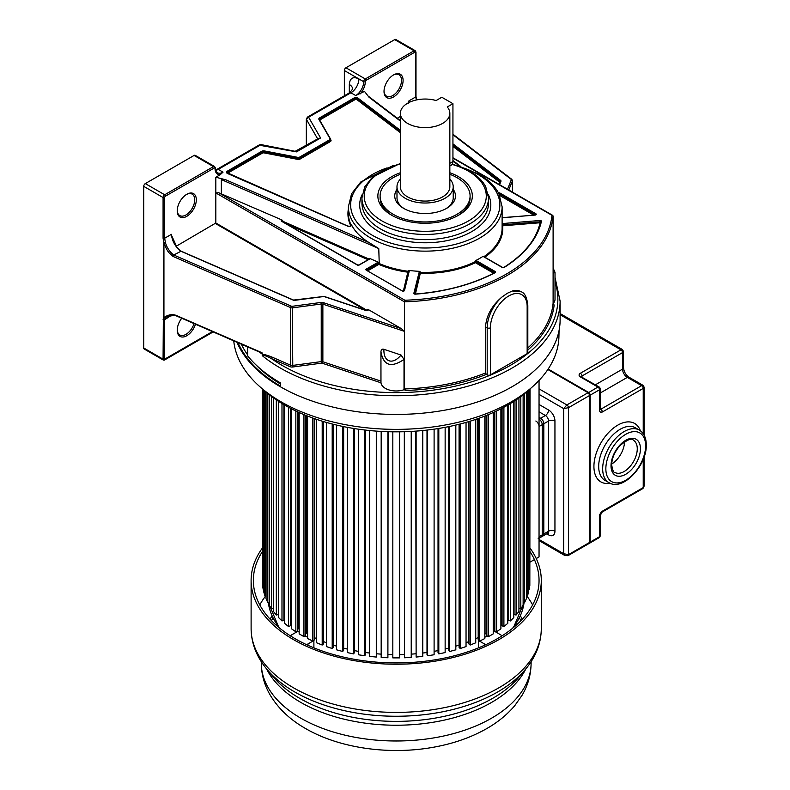 <?xml version="1.0" encoding="UTF-8"?>
<svg xmlns="http://www.w3.org/2000/svg" width="790" height="790" viewBox="0 0 790 790"><rect width="100%" height="100%" fill="white"/><g stroke="black" fill="none" stroke-linecap="round" stroke-linejoin="round"><path stroke-width="1.19" d="M449.846 165.989L451.307 165.14A7.87 4.542 -120 0 0 452.937 161.535L452.937 103.678L441.808 97.249L436.12 100.537A24.747 14.289 180 0 0 400.362 113.326A24.747 14.289 180 0 0 407.61 123.428A24.747 14.289 180 0 0 434.569 126.519A24.747 14.289 180 0 0 449.846 113.326A24.747 14.289 180 0 0 447.259 106.966L452.937 103.678M400.362 113.326L400.362 186.796A24.747 14.289 0 0 0 407.61 196.898A24.747 14.289 0 0 0 434.569 199.989A24.747 14.289 0 0 0 449.846 186.796L449.846 113.326M449.846 179.083A28.124 16.235 180 0 1 453.223 186.796A28.124 16.235 180 0 1 435.863 201.796A28.124 16.235 180 0 1 405.221 198.27A28.124 16.235 180 0 1 396.985 186.796A28.124 16.235 180 0 1 400.362 179.083M445.748 208.837A28.124 16.235 0 0 0 453.223 197.816L453.223 186.796M396.985 189.353A30.366 17.538 0 0 0 403.631 208.372A30.366 17.538 0 0 0 446.577 208.372L446.577 208.372A30.366 17.538 0 0 0 453.223 189.353M396.985 186.796L396.985 197.816A28.124 16.235 0 0 0 404.46 208.837M449.846 174.284A44.991 25.971 180 0 1 456.916 177.612A44.991 25.971 180 0 1 470.09 195.979A44.991 25.971 180 0 1 442.321 219.976A44.991 25.971 180 0 1 393.292 214.347A44.991 25.971 180 0 1 380.109 195.979A44.991 25.971 180 0 1 400.362 174.284M247.625 346.899L247.625 355.846A163.905 94.632 180 0 0 280.302 382.804L280.302 386.715A163.905 94.632 0 0 0 458.921 407.225A163.905 94.632 0 0 0 560.11 319.802L560.11 301.109A163.905 94.632 180 0 1 471.65 385.125A163.905 94.632 180 0 1 301.75 378.45A163.905 94.632 180 0 1 280.302 368.022A163.905 94.632 180 0 1 262.24 355.638C262.507 354.611 265.519 355.559 271.266 358.502L289.989 366.649A3.377 1.945 0 0 0 292.784 366.995L321.49 363.163A1.126 0.652 180 0 1 322.3 363.232L380.978 382.795A15.257 8.809 0 0 0 404.016 389.727L406.208 390.457A158.247 91.364 0 0 0 486.314 374.381L485.514 372.989L485.514 326.843C486.383 315.556 491.844 305.641 501.897 297.079L507.308 293.278L512.463 290.977A28.262 16.314 -60 0 1 521.311 291.806C524.896 293.11 527.058 297.731 527.819 305.661A2.252 1.304 180 0 1 527.157 306.579A26.011 15.02 -60 0 0 508.77 295.954A26.011 15.02 -60 0 0 490.383 327.81A2.252 1.304 180 0 1 487.193 327.81L485.514 326.843M236.98 342.268A163.905 94.632 0 0 0 280.302 386.715M400.362 121.058L368.979 97.19L364.506 91.403L355.717 95.551L350.908 92.785A2.261 1.304 -120 0 0 349.782 92.667L307.458 117.108L308.594 117.216L306.451 119.468A2.252 1.304 180 0 1 306.332 119.063L306.332 145.449M306.451 145.38L306.451 119.468L317.56 138.714L320.582 137.983L308.594 117.216L350.908 92.785A11.307 6.527 -60 0 0 358.907 78.931L363.706 81.706A2.252 1.304 -60 0 1 365.296 78.941A1.126 0.652 60 0 1 366.096 80.323A1.126 0.652 -60 0 0 365.296 81.706A1.126 0.652 180 0 1 363.706 81.706A11.307 6.527 120 0 1 355.717 95.551M400.362 130.35L358.058 98.177A2.696 1.56 0 0 0 353.999 98.019L319.604 117.878A2.696 1.56 0 0 0 318.953 119.468L330.062 138.714A1.797 1.037 180 0 1 329.627 139.781L299.627 157.101A1.797 1.037 180 0 1 297.781 157.348L264.453 150.939A2.696 1.56 0 0 0 261.688 151.315L227.293 171.173A2.696 1.56 0 0 0 227.569 173.514L347.541 226.098A2.696 1.56 0 0 0 351.757 225.318A76.867 44.378 0 0 0 369.019 242.56L225.861 179.814L215.828 177.237L215.828 192.918L404.441 301.81L404.441 331.346L322.863 304.15L322.863 361.761L322.3 363.232M171.944 237.454L171.4 234.334L164.675 238.215L164.675 197.53A1.126 0.652 -60 0 1 165.466 196.157L214.238 167.994A1.126 0.652 -60 0 1 215.038 168.458A12.433 7.179 120 0 0 220.173 174.728L215.828 177.237M220.173 174.728L223.027 172.161L218.228 169.386L260.552 144.955L259.416 144.837L260.967 144.58L296.892 151.66M400.362 116.476L397.301 118.243M409.161 102.394L408.934 100.863L408.381 103.312M403.098 80.422A13.499 7.791 120 0 0 393.558 74.912L393.558 74.912A13.499 7.791 120 0 0 384.019 91.442A13.499 7.791 120 0 0 393.558 96.953A13.499 7.791 120 0 0 403.098 80.422M416.439 99.945L415.659 96.982L415.659 52.624A1.126 0.652 -60 0 0 414.869 52.16A1.126 0.652 -120 0 0 414.069 50.787A2.252 1.304 -60 0 1 415.194 50.678L395.839 39.5A2.252 1.304 120 0 0 394.714 39.609L345.941 67.772A2.252 1.304 120 0 0 344.351 70.527L344.351 95.807M384.019 90.969A12.373 7.14 120 0 0 386.577 96.183A12.373 7.14 120 0 0 392.758 95.57A12.373 7.14 120 0 0 401.508 80.422A12.373 7.14 120 0 0 398.95 74.754A12.373 7.14 120 0 0 393.153 75.149M258.409 351.441C260.552 353.15 261.796 353.742 262.142 353.199L262.24 355.638M262.142 353.199L260.374 352.449M194.093 155.442L213.448 166.621A2.252 1.304 -60 0 1 214.574 166.502L195.209 155.334A2.252 1.304 120 0 0 194.093 155.442L145.311 183.596A2.252 1.304 120 0 0 143.721 186.351L143.721 347.985A2.252 1.304 120 0 0 144.195 349.022L163.303 360.052L164.439 360.062L213.181 331.918M171.4 234.334C172.111 240.94 175.153 246.529 180.535 251.092L293.278 300.141A1.797 1.037 0 0 0 294.759 300.328L323.94 296.507L365.819 310.47A1.797 1.037 0 0 0 368.505 309.68L401.369 328.65L323.426 302.669A3.377 1.945 0 0 0 320.977 302.461L292.27 306.293A1.126 0.652 180 0 1 291.342 306.174L173.751 255.012C169.751 251.971 166.957 247.784 165.357 242.451L163.816 242.797L163.076 238.215L163.076 197.53A2.252 1.304 -60 0 1 164.675 194.775L213.448 166.621A1.126 0.652 -120 0 1 214.238 167.994M163.816 242.797L163.076 359.164L163.876 359.628L143.721 347.985M177.237 210.347A12.373 7.14 120 0 0 179.794 215.571A12.373 7.14 120 0 0 185.976 214.959A12.373 7.14 120 0 0 194.725 199.801A12.373 7.14 120 0 0 192.167 194.143A12.373 7.14 120 0 0 186.371 194.538M186.776 194.291L186.776 194.291A13.499 7.791 120 0 0 177.227 210.821A13.499 7.791 120 0 0 186.776 216.332A13.499 7.791 120 0 0 196.315 199.801A13.499 7.791 120 0 0 186.776 194.291M367.232 310.431L215.828 223.017L176.229 246.243M215.828 223.017L215.828 192.918L218.702 192.74L281.981 219.995A1.353 0.78 0 0 0 281.546 221.259L357.327 265.015A1.353 0.78 0 0 0 359.243 265.015L369.611 259.031A1.353 0.78 0 0 0 369.997 258.577L378.311 262.211A1.353 0.78 0 0 0 377.877 262.379L366.274 269.084A1.353 0.78 0 0 0 366.274 270.18L402.209 290.927A1.353 0.78 0 0 0 403.591 291.115A1.353 0.78 0 0 0 404.5 290.483L409.319 270.822A1.353 0.78 0 0 0 409.269 270.476A76.867 44.378 0 0 0 419.381 271.325L413.861 293.268A1.353 0.78 0 0 0 415.382 294.156A146.496 84.579 0 0 0 495.172 272.659A1.353 0.78 0 0 0 495.221 271.533L476.38 260.651A1.353 0.78 0 0 0 475.866 260.473A76.867 44.378 0 0 0 483.095 256.296A1.353 0.78 0 0 0 483.411 256.592L502.252 267.464A1.353 0.78 0 0 0 504.208 267.445A146.496 84.579 0 0 0 541.436 221.378A1.353 0.78 0 0 0 539.906 220.499L502.46 223.56A1.353 0.78 0 0 0 502.114 223.619M166.897 316.593L165.298 317.906L163.935 317.57L163.935 242.846C165.762 247.754 167.48 251.102 169.109 252.869L173.069 256.454A1.126 0.553 113.5 0 1 173.751 255.012L180.94 251.269M368.505 309.68L367.518 309.66L367.518 310.342M401.369 328.65L404.441 331.346L404.441 388.947L406.208 390.457M404.016 389.727L404.016 359.42L401.043 355.026C392.729 365.326 383.338 362.027 383.92 349.318L401.043 355.026M383.92 349.318C382.202 348.736 381.205 349.536 380.938 351.738L380.938 351.738C383.397 365.582 391.09 368.15 404.016 359.42M380.938 352.202L380.938 381.116L322.863 361.761A2.252 1.304 180 0 0 321.234 361.613L321.234 304.012L292.527 307.843A2.252 1.304 180 0 1 290.671 307.616A1.126 0.553 -66.5 0 1 291.342 306.174M521.311 291.806L512.463 290.977M452.937 158.148L551.963 215.315A155.995 90.07 180 0 1 404.875 300.23L404.441 301.81A157.121 90.712 180 0 0 553.109 215.976L551.963 215.315L553.109 215.976L553.109 303.113L554.136 305.059A158.247 91.364 0 0 1 527.819 350M486.314 374.381L487.193 374.885A2.252 1.304 0 0 0 490.383 374.885L527.157 353.644A2.252 1.304 0 0 0 527.819 352.725L527.819 305.661M553.168 303.478A15.257 8.809 0 0 0 555.024 299.272L555.024 272.303L553.109 273.488M416.893 99.846L416.399 99.115M262.142 355.066C262.576 353.95 265.845 354.621 271.948 357.07A1.126 0.553 -66.5 0 1 271.266 358.502A161.654 93.329 180 0 0 488.862 375.754A161.654 93.329 180 0 0 528.678 352.765A161.654 93.329 180 0 0 555.024 281.862M212.431 331.593L164.675 359.164L164.675 319.693L165.298 317.906A1.126 0.889 -143.1 0 1 163.816 317.501L163.935 317.57C168.418 314.489 172.674 313.847 176.703 315.635A1.126 0.553 -66.5 0 0 176.93 316.148L260.384 352.459M177.375 316.03A1.126 0.553 -66.5 0 1 176.93 316.148C173.839 314.864 170.502 315.012 166.927 316.573M171.124 315.338L171.035 316.02L171.262 315.329M163.076 319.693A1.126 0.652 180 0 0 164.675 319.693L171.44 315.319M181.749 318.242A13.499 7.791 120 0 0 177.227 330.21A13.499 7.791 120 0 0 184.771 336.639A13.499 7.791 120 0 0 195.476 324.216M163.076 359.164A1.126 0.652 180 0 0 164.675 359.164L163.876 359.628M177.237 329.736A12.373 7.14 120 0 0 179.794 334.96A12.373 7.14 120 0 0 194.024 323.584M380.978 382.795L380.938 351.965M553.109 268.363L553.109 269.005M366.797 270.259L379.24 263.544L378.766 248.574L369.019 242.56M409.269 270.476L408.134 270.891L403.364 291.016M414.622 293.91L419.836 272.629L420.547 272.293L419.381 271.325M475.866 260.473L474.988 261.46L475.422 262.685L493.691 273.231M483.855 256.612L483.095 256.296M281.981 219.995L282.909 221.328L369.068 259.09L369.997 258.577M225.861 179.814L221.358 179.577L221.358 193.422M351.757 225.318L351.343 224.864L351.343 225.506M400.362 172.743A47.242 27.275 0 0 0 391.702 176.693A47.242 27.275 0 0 0 391.702 215.265A47.242 27.275 0 0 0 458.506 215.265A47.242 27.275 0 0 0 458.506 176.693A47.242 27.275 0 0 0 449.846 172.743M380.109 195.979L380.109 197.816A44.991 25.971 0 0 0 392.512 215.719M457.696 215.719A44.991 25.971 0 0 0 470.09 197.816L470.09 195.979M295.361 151.196L318.064 138.675L320.582 137.983L296.517 151.878L261.253 145.558M280.302 386.034A163.076 94.148 180 0 1 238.037 342.732M241.345 344.173A160.508 92.667 0 0 0 247.625 354.858M255.96 364.871A160.508 92.667 0 0 0 280.302 383.91M233.741 340.855A162.74 93.951 0 0 0 338.308 423.223A162.74 93.951 0 0 0 511.278 401.853A162.74 93.951 0 0 0 558.925 336.57L559.053 330.506M262.784 389.213A157.467 90.909 0 0 0 507.545 405.211A157.467 90.909 0 0 0 529.616 389.213M528.599 589.261L529.241 589.291L529.241 389.559M529.833 389.036L529.833 585.41L529.241 589.291M528.599 390.142L528.599 592.115L527.424 595.956L527.424 391.178M526.357 595.848L527.424 595.956M526.357 392.097L526.357 598.741L524.609 602.503L524.609 393.548M523.128 602.266L524.609 602.503M523.128 394.733L523.128 605.219L520.817 608.883L520.817 396.501M518.931 608.478L520.817 608.883M518.931 397.884L518.931 611.509L516.077 615.045L516.077 399.878M514.043 401.231L514.043 614.492L516.077 615.045M513.796 401.389L513.796 617.573L510.429 620.94L510.429 403.502M508.474 404.668L508.474 620.288L510.429 620.94M507.773 618.56L508.474 618.797M507.773 405.082L507.773 623.35L503.901 626.539L503.901 407.245M502.065 408.233L502.065 625.789L503.901 626.539M500.9 623.735L502.065 624.209M500.9 408.835L500.9 628.801L496.564 631.783L496.564 410.978M494.836 411.788L494.836 630.943L496.564 631.783M493.701 412.311L493.701 628.702L494.836 629.255M493.227 412.528L493.227 633.886L488.457 636.641L488.457 414.602M486.867 415.254L486.867 635.723L488.457 636.641M486.067 415.579L486.067 633.422L486.867 633.886M484.823 634.123A128.227 74.033 0 0 0 486.067 633.422A128.227 74.033 180 0 1 484.823 634.123M484.823 416.073L484.823 638.557L479.649 641.065L479.649 418.019M478.207 418.532L478.207 640.068L479.649 641.065M477.753 418.69L478.207 638.053M475.738 638.685A128.227 74.033 0 0 0 477.753 637.747A128.227 74.033 180 0 1 475.738 638.685M475.738 419.391L475.738 642.803L470.208 645.035L470.208 421.169M468.914 421.564L468.914 643.969L470.208 645.035M468.826 421.593L468.914 641.707M466.041 642.705A128.227 74.033 0 0 0 468.826 641.628A128.227 74.033 180 0 1 466.041 642.705M466.041 422.403L466.041 646.566L460.205 648.511L460.205 423.993M459.079 424.279L459.079 647.385L460.205 648.511M455.82 646.161A128.227 74.033 0 0 0 459.079 645.134A128.227 74.033 180 0 1 455.82 646.161M455.82 425.069L455.82 649.824L449.707 651.474L449.707 426.432M448.76 426.62L448.76 650.298L449.707 651.474M445.145 649.044A128.227 74.033 0 0 0 448.76 648.146A128.227 74.033 180 0 1 445.145 649.044M445.145 427.331L445.145 652.57L438.806 653.893L438.806 428.447M438.035 428.565L438.035 652.678L438.806 653.893M434.105 651.335A128.227 74.033 0 0 0 438.035 650.595A128.227 74.033 180 0 1 434.105 651.335M434.105 429.168L434.105 654.752L427.588 655.759L427.588 430.017M427.005 430.076L427.005 654.505L427.588 655.759M422.769 653.044A128.227 74.033 0 0 0 427.005 652.481A128.227 74.033 180 0 1 422.769 653.044M422.769 430.53L422.769 656.381L416.123 657.053L416.123 431.103M415.728 431.133L416.123 657.053M411.225 654.14A128.227 74.033 0 0 0 415.728 653.784A128.227 74.033 180 0 1 411.225 654.14M411.225 431.419L411.225 657.428L404.51 657.764L404.51 431.705M404.312 431.715L404.51 657.764M399.572 654.624A128.227 74.033 0 0 0 404.312 654.495A128.227 74.033 180 0 1 399.572 654.624M399.572 431.814L399.572 657.892L392.828 657.892L392.828 431.814M388.097 654.495A128.227 74.033 0 0 0 392.828 654.624A128.227 74.033 180 0 1 388.097 654.495M388.097 431.715L387.9 657.764L387.9 431.705M381.175 431.419L381.175 657.428L387.9 657.764M376.672 653.784A128.227 74.033 0 0 0 381.175 654.14A128.227 74.033 180 0 1 376.672 653.784M376.672 431.133L376.287 657.053L376.287 431.103M369.641 430.53L369.641 656.381L376.287 657.053M365.405 652.481A128.227 74.033 0 0 0 369.641 653.044A128.227 74.033 180 0 1 365.405 652.481M365.405 430.076L365.405 654.505L364.822 655.759L364.822 430.017M358.305 429.168L358.305 654.752L364.822 655.759M354.364 650.595A128.227 74.033 0 0 0 358.305 651.335A128.227 74.033 180 0 1 354.364 650.595M354.364 428.565L354.364 652.678L353.594 653.893L353.594 428.447M347.254 427.331L347.254 652.57L353.594 653.893M343.65 648.146A128.227 74.033 0 0 0 347.254 649.044A128.227 74.033 180 0 1 343.65 648.146M343.65 426.62L343.65 650.298L342.692 651.474L342.692 426.432M336.579 425.069L336.579 649.824L342.692 651.474M333.331 645.134A128.227 74.033 0 0 0 336.579 646.161A128.227 74.033 180 0 1 333.331 645.134M333.331 424.279L333.331 647.385L332.205 648.511L332.205 423.993M326.359 422.403L326.359 646.566L332.205 648.511M323.485 641.707L323.584 641.628A128.227 74.033 0 0 0 326.359 642.705A128.227 74.033 180 0 1 323.584 641.628L323.584 421.593M323.485 421.564L323.485 643.969L322.202 645.035L322.202 421.169M316.672 419.391L316.672 642.803L322.202 645.035M314.203 638.053L314.647 637.747A128.227 74.033 0 0 0 316.672 638.685A128.227 74.033 180 0 1 314.647 637.747L314.647 418.69M314.203 418.532L314.203 640.068L312.751 641.065L312.751 418.019M307.587 416.073L307.587 638.557L312.751 641.065M305.542 633.886L306.332 633.422A128.227 74.033 0 0 0 307.587 634.123A128.227 74.033 180 0 1 306.332 633.422L306.332 415.579M305.542 415.254L305.542 635.723L303.943 636.641L303.943 414.602M299.173 412.528L299.173 633.886L303.943 636.641M297.563 629.255L298.699 628.702A128.227 74.033 0 0 0 299.173 629.018A128.227 74.033 180 0 1 298.699 628.702L298.699 412.311M297.563 411.788L297.563 630.943L295.845 631.783L295.845 410.978M291.5 408.835L291.5 628.801L295.845 631.783M290.345 624.209L291.5 623.735M290.345 408.233L290.345 625.789L288.498 626.539L288.498 407.245M284.627 405.082L284.627 623.35L288.498 626.539M283.926 618.797L284.627 618.56M283.926 404.668L283.926 620.288L281.981 620.94L281.981 403.502M278.603 401.389L278.603 617.573L281.981 620.94M278.366 401.231L278.366 614.492L276.322 615.045L276.322 399.878M273.478 397.884L273.478 611.509L276.322 615.045M271.582 396.501L271.582 608.883L273.478 608.478M269.281 394.733L269.281 605.219L271.582 608.883M267.79 393.548L267.79 602.503L269.281 602.266M266.042 392.097L266.042 598.741L267.79 602.503M264.976 391.178L264.976 595.956L266.042 595.848M263.811 390.142L263.811 592.115L264.976 595.956M263.159 389.559L263.159 589.291L263.811 589.261M262.576 389.036L262.576 585.41L263.159 589.291M262.359 388.858L262.576 582.566M539.047 380.434L539.047 556.92L536.242 558.54M530.041 562.125L534.405 559.606M530.041 388.858L529.833 582.566M313.887 647.859L313.887 640.522L307.972 643.939A6.745 3.901 180 0 1 306.431 644.601M305.197 635.911A128.227 74.033 0 0 0 305.532 636.108A128.227 74.033 0 0 0 307.587 637.263M478.72 640.423A128.227 74.033 0 0 1 478.513 640.522L478.513 647.859M484.823 637.263A128.227 74.033 0 0 0 487.203 635.911M493.227 632.158A128.227 74.033 0 0 0 494.52 631.279L500.435 634.696A6.745 3.901 180 0 1 501.877 635.94M290.522 635.94A6.745 3.901 180 0 1 291.964 634.696L297.889 631.279A128.227 74.033 0 0 0 299.173 632.158M485.969 644.601A6.745 3.901 180 0 1 484.438 643.939L478.513 640.522M530.041 548.112A145.093 83.77 180 0 1 541.298 580.452A145.093 83.77 180 0 1 451.722 657.843A145.093 83.77 180 0 1 293.603 639.683A145.093 83.77 180 0 1 251.111 580.452A145.093 83.77 180 0 1 262.359 548.112M262.359 551.637A142.842 82.466 0 0 0 253.353 580.452A142.842 82.466 0 0 0 295.193 638.764A142.842 82.466 0 0 0 450.863 656.648A142.842 82.466 0 0 0 539.047 580.452A142.842 82.466 0 0 0 530.041 551.637M526.723 595.887A142.842 82.466 180 0 1 532.608 604.923M259.791 604.923A142.842 82.466 180 0 1 265.687 595.887M272.037 615.943A132.651 76.591 0 0 0 270.081 619.172M522.328 619.172A132.651 76.591 0 0 0 520.363 615.943M519.356 618.106A132.651 76.591 180 0 1 520.985 620.594M271.414 620.594A132.651 76.591 180 0 1 273.054 618.106M643.09 385.352L644.215 387.298L643.228 388.404A2.252 1.304 60 0 0 641.638 385.648L643.09 385.352L629.008 377.215A3.377 1.945 120 0 0 627.319 377.383L641.638 385.648L601.081 409.072L600.143 408.529M643.228 483.915L643.228 459.296L643.228 487.588L644.215 485.939L642.764 488.615A2.252 1.304 60 0 0 643.228 487.588L602.681 511.002A4.503 2.597 120 0 0 599.492 516.522L599.492 514.685M642.764 488.615L602.207 512.038A2.252 1.304 -120 0 0 602.217 512.029L602.207 512.038A2.252 1.304 60 0 0 602.326 511.95L602.681 511.002M609.673 343.314L560.11 314.697L620.96 349.832L622.411 349.536L560.11 313.561M581.993 377.087L581.993 376.01A2.252 1.304 -120 0 0 581.519 374.421A2.252 1.304 60 0 0 581.381 374.213L580.413 373.245A4.503 2.597 -0 0 0 580.403 376.929L597.902 387.031A2.252 1.304 -60 0 1 599.018 386.912L581.331 376.929M622.411 349.536L623.537 351.481L622.55 352.587L622.55 366.363M600.153 409.26A2.252 1.304 120 0 0 600.686 409.24L602.454 411.936L643.228 388.404L643.228 433.69L643.228 388.404M624.535 441.768A18.555 10.714 -60 0 1 611.697 464.007M547.845 369.513L588.352 392.906A1.797 1.037 -120 0 1 589.626 395.109L589.626 395.474A2.252 1.304 -120 0 0 588.037 392.719L566.874 404.934L563.695 408.608L539.047 394.378M567.971 555.676A2.252 1.304 -120 0 0 568 555.656A2.252 1.304 -120 0 0 568.474 554.629L568.474 407.689L589.626 395.474L589.755 542.226L589.162 543.441A2.252 1.304 -120 0 0 589.626 542.414L568.474 554.629L563.695 553.711L563.695 408.608L568.474 407.689A2.252 1.304 -120 0 0 566.874 404.934L539.047 388.868M565.018 555.617L563.695 553.711L539.047 539.471M539.047 538.247L541.288 536.943A4.503 2.597 -120 0 0 542.226 534.879L542.226 424.684A4.503 2.597 -120 0 0 539.047 419.174M535.857 421.011A4.503 2.597 60 0 1 539.047 426.521L539.047 536.716A4.503 2.597 60 0 1 538.108 538.78M449.846 163.323L452.937 161.535M452.937 161.042L459.74 166.216M360.161 93.901A12.433 7.179 120 0 0 365.296 81.706M414.869 52.16L366.096 80.323M416.646 99.155L415.994 96.518A1.126 0.652 0 0 1 415.659 96.982L408.934 100.863M415.659 51.706A1.126 0.652 180 0 1 415.659 52.624M345.941 67.772L365.296 78.951L414.069 50.787L394.714 39.609M344.351 70.527L358.907 78.931C353.11 76.215 349.911 78.062 349.318 84.481L349.318 92.944M349.782 92.667L352.626 89.092A11.307 6.527 0 0 0 349.318 84.481M145.311 183.596L164.675 194.775A1.126 0.652 60 0 1 165.466 196.157M164.675 197.53A1.126 0.652 180 0 1 163.076 197.53L143.721 186.351M163.076 238.215A1.126 0.652 0 0 0 164.675 238.215L165.357 242.451M215.512 223.56L365.671 310.263M171.795 235.914L176.921 247.26L180.801 251.032L293.544 300.072L324.157 296.418L366.037 310.381L367.844 310.105A1.126 0.652 0 0 0 367.518 309.66M323.426 302.669L322.863 304.15A2.252 1.304 0 0 0 321.234 304.012L320.977 302.461M527.819 347.906A157.121 90.712 0 0 0 553.109 303.113M404.441 388.947A157.121 90.712 0 0 0 485.514 372.989M487.193 374.885L487.193 327.81A28.262 16.314 -60 0 1 501.897 297.079M490.383 327.81L490.383 374.885M527.157 353.644L527.157 306.579M499.596 184.702L500.969 181.275A1.797 1.037 0 0 0 500.653 180.416L452.937 143.859M452.937 134.734L511.1 179.3A1.126 0.652 180 0 1 511.298 179.834L507.526 189.274M452.937 145.054L500.119 181.196L500.653 180.416M452.937 146.407L499.754 182.283L500.119 181.196A1.126 0.652 0 0 1 500.347 181.582L500.347 181.572A0.672 0.533 -158.2 0 0 500.317 181.73L499.211 184.485M500.228 181.858A1.126 0.652 180 0 0 500.119 181.759L452.937 145.607M271.948 357.07L290.671 365.217L290.671 307.616L173.069 256.454M262.004 352.745L176.703 315.635M292.27 306.293L292.784 366.995M321.49 363.163L321.234 361.613L292.527 365.444A2.252 1.304 0 0 1 290.671 365.217A1.126 0.553 113.5 0 1 289.989 366.649M511.999 179.824A2.252 1.304 180 0 1 512.453 180.604A2.252 1.304 180 0 1 512.394 180.9L508.76 189.995M512.394 192.089L512.394 180.9A1.126 0.899 -158.2 0 0 511.298 179.834M511.1 179.3A1.126 0.731 -52.5 0 1 511.782 179.32L452.937 134.241M500.969 181.275A0.672 0.533 -158.2 0 0 500.347 181.572L499.191 184.465M218.702 192.74L404.875 300.23M502.114 217.783L535.077 215.087A1.353 0.78 0 0 0 536.173 214.564A1.353 0.78 0 0 0 535.847 213.764L499.912 193.027A1.353 0.78 0 0 0 498.451 192.859M533.655 215.078L499.734 195.495M535.363 214.9L499.438 193.856L535.284 214.919M535.077 215.087L535.847 213.764M499.102 194.123L499.339 194.617M499.912 193.027L498.915 193.738M502.114 217.655L534.988 215.097M483.934 256.661A76.867 44.378 0 0 0 502.114 227.994L502.114 206.763A76.867 44.378 180 0 1 454.665 247.764A76.867 44.378 180 0 1 370.895 238.145A76.867 44.378 180 0 1 370.312 237.81A76.867 44.378 180 0 1 348.38 206.763L348.38 213.419A76.867 44.378 0 0 0 351.313 225.545M367.755 270.802L378.835 264.413L379.24 263.544A76.867 44.378 0 0 0 408.134 271.266L408.598 271.484M415.402 294.028L420.547 272.293A76.867 44.378 0 0 0 474.988 261.836L494.688 272.708M502.46 223.56L502.114 224.646M540.775 221.822L502.549 224.874L540.005 221.812L539.906 220.499M502.114 225.022L502.647 225.812L540.093 222.75L540.005 221.812L540.577 221.921M484.843 257.185A77.538 44.763 0 0 0 502.647 225.812A0.672 0.553 173.9 0 1 502.114 225.614M540.755 222.346A0.672 0.543 12.9 0 1 540.093 222.75A145.143 83.799 180 0 1 531.542 242.066M541.436 221.378A0.672 0.543 -167.1 0 0 540.765 221.872M504.208 267.445L503.714 267.642M476.38 260.651L474.988 261.46M494.738 272.678L495.221 271.533M494.935 272.59L475.896 261.48L475.422 262.685A77.538 44.763 0 0 1 420.507 273.231A0.672 0.543 13.8 0 1 419.836 272.629L419.836 272.254A0.672 0.543 -166.2 0 0 419.164 271.651M413.861 293.268A0.672 0.543 13.8 0 1 414.533 293.86L419.836 272.254L420.547 271.918M408.657 271.247L408.134 270.891M409.319 270.822A0.672 0.543 -166.2 0 0 408.647 271.325L403.878 290.769M402.209 290.927L403.838 290.868A0.672 0.543 13.8 0 1 404.5 290.483M408.45 272.066A0.672 0.543 13.8 0 1 407.976 272.195A77.538 44.763 0 0 1 378.835 264.413L378.351 263.208L366.56 270.131M366.757 270.457L402.673 291.105M366.274 269.084L366.757 270.229M379.24 263.169L377.877 262.379M378.766 248.574L221.358 179.577M286.839 224.093L368.061 259.693M282.07 221.338L282.81 221.763M282.909 220.953L281.832 221.21M350.918 226.049A2.252 1.304 0 0 0 351.432 225.219A2.252 1.304 0 0 0 351.343 224.864M227.293 171.173L227.619 171.716A2.252 1.304 0 0 0 226.957 172.635A2.252 1.304 0 0 0 227.471 173.464M264.453 150.939L264.304 151.552A2.252 1.304 0 0 0 262.004 151.868L227.619 171.716L227.619 172.457L262.004 152.608L261.688 151.315M227.076 172.971A2.252 1.304 180 0 1 227.619 172.457L227.935 173.01A1.797 1.037 180 0 0 227.54 173.356M299.627 157.101L299.943 157.654A2.252 1.304 180 0 1 297.642 157.961L264.304 151.552L264.304 152.292L297.642 158.711L297.781 157.348M227.935 173.01L262.329 153.161L262.004 152.608A2.252 1.304 180 0 1 264.304 152.292L264.166 152.905L297.494 159.323A2.696 1.56 0 0 0 300.259 158.948L330.269 141.617A2.696 1.56 0 0 0 330.921 140.028L330.605 139.484M297.494 159.323L297.642 158.711A2.252 1.304 0 0 0 299.943 158.395L329.944 141.064L329.627 139.781M330.062 138.714L330.487 139A2.252 1.304 180 0 1 330.605 139.405A2.252 1.304 180 0 1 329.944 140.324L299.943 157.654L300.259 158.948M330.269 141.617L329.944 141.064A2.252 1.304 0 0 0 330.605 140.146L330.457 138.852L318.953 119.468M330.348 138.754L319.269 119.339A2.252 1.304 0 0 0 319.288 119.547M319.604 117.878L319.92 118.421A2.252 1.304 0 0 0 319.269 119.339M358.058 98.177L357.702 98.701A2.252 1.304 0 0 0 354.315 98.572L319.92 118.421L319.92 119.172L354.315 99.313L353.999 98.019M319.377 119.675A2.252 1.304 180 0 1 319.92 119.172L320.246 119.715A1.797 1.037 180 0 0 319.733 120.297M400.362 131.15L357.702 98.701L357.702 99.441L400.362 131.891M320.246 119.715L354.631 99.866L354.315 99.313A2.252 1.304 180 0 1 357.702 99.441L357.337 99.965L400.362 132.681M348.38 208.975A77.311 44.635 0 0 0 350.859 225.94M262.329 153.161A1.797 1.037 180 0 1 264.166 152.905M354.631 99.866A1.797 1.037 180 0 1 357.337 99.965M463.315 167.875A74.606 43.075 180 0 1 477.999 174.462A74.606 43.075 180 0 1 477.999 235.381A74.606 43.075 180 0 1 372.495 235.381A74.606 43.075 180 0 1 387.179 167.875M362.195 194.547A65.56 37.851 0 0 0 378.282 231.332A65.56 37.851 0 0 0 378.884 231.687A65.56 37.851 0 0 0 458.476 237.553A65.56 37.851 0 0 0 488.299 194.547M380.484 228.922A63.299 36.547 0 0 0 449.471 236.842A63.299 36.547 0 0 0 488.546 203.079L488.546 197.905A63.299 36.547 180 0 1 449.471 231.668A63.299 36.547 180 0 1 380.484 223.748A63.299 36.547 180 0 1 379.901 223.412A63.299 36.547 180 0 1 361.948 197.905L361.948 203.079A63.299 36.547 0 0 0 379.901 228.577A63.299 36.547 0 0 0 380.484 228.922M452.127 164.419A61.037 35.244 180 0 1 468.411 171.144A61.037 35.244 180 0 1 468.411 220.983A61.037 35.244 180 0 1 382.084 220.983A61.037 35.244 180 0 1 400.362 163.886M499.754 182.283L499.142 184.435M215.038 167.539A1.126 0.652 180 0 1 215.038 168.458M214.574 166.502L215.364 167.994C215.927 171.361 216.598 172.941 217.378 172.724A11.307 6.527 120 0 0 223.027 172.161M259.416 144.847L217.102 169.277A2.261 1.304 60 0 1 218.228 169.386A11.307 6.527 -60 0 1 215.69 170.373M278.87 627.497L268.294 602.424A128.227 74.033 0 0 0 279.937 628.366M512.463 628.366A128.227 74.033 0 0 0 524.096 602.424L513.53 627.497M307.972 643.939L307.972 645.312M484.438 645.312L484.438 643.939M301.474 718.564A134.902 77.884 0 0 0 448.256 734.957A134.902 77.884 0 0 0 531.107 663.106C531.008 674.453 528.036 685.127 522.17 695.131L514.843 705.559C507.111 714.743 497.453 722.583 485.87 729.081C471.067 737.366 454.299 743.291 435.567 746.846C391.05 755.467 339.986 748.644 305.473 728.479C290.019 719.67 278.248 708.512 270.15 695.002C264.344 685.039 261.391 674.403 261.293 663.106A134.902 77.884 0 0 0 300.812 718.179A134.902 77.884 0 0 0 301.474 718.564M525.864 668.844A134.902 77.884 180 0 1 300.812 702.419A134.902 77.884 180 0 1 300.358 702.152A134.902 77.884 180 0 1 266.536 668.844M273.271 676.872A136.571 78.852 0 0 0 299.173 698.014A136.571 78.852 0 0 0 299.627 698.281A136.571 78.852 0 0 0 519.139 676.872L525.301 669.525A143.425 82.802 180 0 1 295.243 692.267A143.425 82.802 180 0 1 294.788 692A143.425 82.802 180 0 1 267.099 669.525L273.271 676.872M267.099 669.525C256.641 657.073 251.309 643.445 251.111 628.633A145.093 83.77 0 0 0 293.603 687.863A145.093 83.77 0 0 0 294.068 688.13A145.093 83.77 0 0 0 452.028 705.954A145.093 83.77 0 0 0 541.298 628.633C541.101 643.445 535.768 657.073 525.301 669.525M622.105 500.544A2.252 1.304 60 0 1 622.086 500.554L602.178 512.048M589.755 542.118L590.179 542.098A2.252 1.304 60 0 1 589.715 543.125L599.018 537.753A2.252 1.304 -120 0 0 599.492 536.716L599.492 516.522A2.252 1.304 0 0 0 600.143 515.603A2.252 1.304 0 0 0 600.143 515.594L602.207 512.038M602.454 411.936A4.503 2.597 120 0 1 599.492 409.99L599.492 389.786L590.179 395.158L590.179 542.098L599.492 536.716A2.252 1.304 0 0 0 600.143 535.808L600.143 515.603M581.361 376.712A2.252 1.304 -0 0 1 581.993 376.01L622.55 352.587L622.55 369.118A6.745 3.901 60 0 0 627.319 377.383L600.143 393.074M600.686 409.24A2.252 1.304 120 0 0 601.081 409.072L602.671 411.827M640.354 430.728A33.743 19.483 120 0 0 614.037 427.637A33.743 19.483 120 0 0 593.922 466.051A33.743 19.483 120 0 0 593.922 466.495A33.743 19.483 120 0 0 610.048 483.223M548.151 369.049L588.59 392.403A2.252 1.304 60 0 1 590.179 395.158L589.755 395.178M588.352 392.758L597.902 387.031A2.252 1.304 -120 0 1 599.492 389.786A2.252 1.304 180 0 0 600.143 388.868L600.143 409.072A2.252 1.304 0 0 1 599.492 409.99M622.55 352.587A2.252 1.304 60 0 0 620.96 349.832L580.413 373.245M595.374 384.809L622.55 369.118A3.377 1.945 0 0 0 623.537 367.745C623.942 371.725 625.759 374.885 629.008 377.215M586.585 380.494L581.993 377.847M580.403 376.929A2.252 1.304 -60 0 1 581.529 376.81M614.867 472.44A18.555 10.714 120 0 0 629.166 467.463A18.555 10.714 120 0 0 637.263 448.789A18.555 10.714 120 0 0 637.254 448.256A18.555 10.714 120 0 0 633.422 440.287C631.951 437.788 627.507 439.526 620.101 445.511C614.748 451.574 611.934 458.022 611.677 464.856C612.596 470.307 613.662 472.835 614.867 472.44M611.016 465.774A20.807 12.018 120 0 0 625.729 474.276A20.807 12.018 120 0 0 640.443 448.789A20.807 12.018 120 0 0 625.729 440.297A20.807 12.018 120 0 0 611.016 465.774M645.618 445.807A28.124 16.235 -60 0 1 625.729 480.241A28.124 16.235 -60 0 1 605.851 468.766A28.124 16.235 -60 0 1 625.729 434.322A28.124 16.235 -60 0 1 645.618 445.807M608.962 482.66A30.366 17.538 -60 0 1 602.671 468.766A30.366 17.538 -60 0 1 602.671 468.381A30.366 17.538 -60 0 1 616.072 438.045A30.366 17.538 -60 0 1 639.327 430.066C643.939 432.999 646.26 437.946 646.279 444.889C647.02 465.33 622.875 491.627 608.962 482.66L604.982 480.369A30.366 17.538 120 0 1 598.692 466.465A30.366 17.538 120 0 1 598.692 466.09A30.366 17.538 120 0 1 612.102 435.744A30.366 17.538 120 0 1 635.348 427.765L639.327 430.066M547.914 369.404L588.264 392.699L589.755 395.296L589.626 542.049M539.047 404.48L548.586 409.99A8.996 5.194 -120 0 1 554.945 421.011L554.945 531.206A8.996 5.194 -120 0 1 548.586 534.879L546.72 533.813M548.586 534.879A4.503 2.597 120 0 0 548.023 533.122M542.226 424.684L539.047 426.521M539.047 536.716L542.226 534.879M539.047 417.337L540.637 418.256L545.406 415.5L539.047 411.827M554.945 421.011A4.503 2.597 0 0 0 548.586 421.011A4.503 2.597 -120 0 0 545.406 415.5A4.503 2.597 120 0 0 548.586 409.99M539.491 419.47A2.252 1.304 -60 0 1 540.637 418.256A4.503 2.597 60 0 1 543.816 423.766A2.252 1.304 180 0 1 542.197 424.141M548.586 421.011L543.816 423.766L543.816 533.961L548.586 531.206L548.586 421.011M542.226 534.346A2.252 1.304 0 0 0 543.816 533.961A4.503 2.597 60 0 1 542.878 536.025L547.658 533.27A4.503 2.597 -120 0 0 548.586 531.206A4.503 2.597 180 0 1 554.945 531.206M307.458 117.108L306.332 119.063M415.994 96.518L415.994 52.16L415.194 50.678M560.11 301.109L555.024 277.409M553.109 268.087L555.024 272.303M512.453 192.128L512.453 180.604L511.782 179.32M452.937 157.763L552.773 215.403M483.697 256.592L502.598 267.435L503.842 267.425C524.303 254.331 536.607 239.113 540.775 221.773M414.523 293.929L415.333 294.028C445.659 291.589 472.163 284.449 494.856 272.609L494.935 272.639M403.848 290.839L408.657 271.217M369.335 259.031L358.897 264.986L357.663 264.986L281.832 221.259M351.432 225.219C351.096 226.147 349.861 226.424 347.728 226.049L226.957 172.635M460.807 166.532L452.937 160.548M400.362 120.564L368.051 95.995M502.114 206.763L498.895 193.698C495.014 186.183 488.427 179.735 479.135 174.353L457.43 165.564M393.065 165.564L360.694 182.046L351.56 193.777L348.38 206.763M488.546 197.905L485.741 186.786C482.502 180.653 477.101 175.4 469.537 171.025L452.394 163.994M400.362 163.392L372.603 176.97L364.713 186.865L361.948 197.905M217.102 169.277L215.561 169.919M261.293 663.106L261.293 661.664M531.107 663.106L531.107 661.664M541.298 628.633L541.298 580.452M251.111 628.633L251.111 580.452M599.018 537.753A2.252 2.252 0 0 0 600.143 535.808M644.215 387.298L644.215 435.339M644.215 456.61L644.215 485.939M623.537 351.481L623.537 367.745M600.143 388.868A2.252 2.252 0 0 0 599.018 386.912M589.162 543.441L568 555.656L564.959 555.577L539.047 540.617M541.851 536.39L542.878 536.025M547.658 533.27L548.28 533.092L547.658 532.825"/></g></svg>
